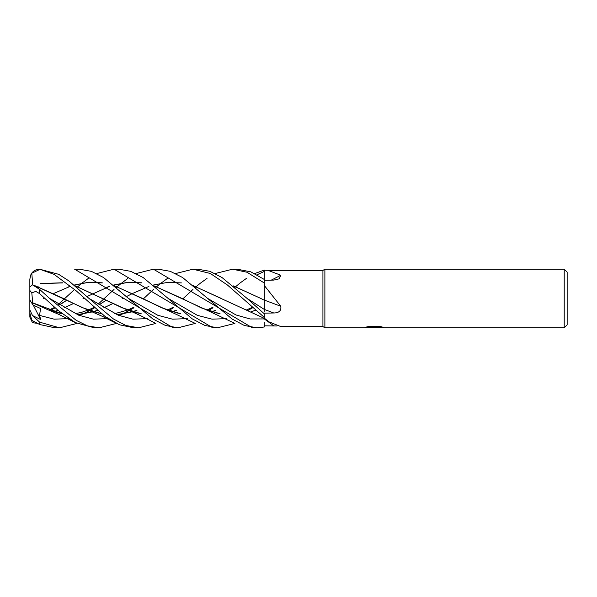 <?xml version="1.0" encoding="UTF-8"?>
<svg xmlns="http://www.w3.org/2000/svg" width="597" height="597" viewBox="0 0 597 597"><rect width="100%" height="100%" fill="white"/><g stroke="black" fill="none" stroke-linecap="round" stroke-linejoin="round"><path stroke-width="0.9" d="M564.217 327.805L564.217 269.195L567.15 272.12L567.15 324.88L564.217 327.805L324.88 327.805L322.925 326.589L280.777 326.566L269.12 321.917L264.307 318.156L269.12 321.917M322.925 326.589L322.925 270.411L324.88 269.195L564.217 269.195M215.062 273.568L232.606 269.195L247.001 272.239L264.307 283.008L264.307 270.807L322.925 270.411M268.18 270.411L280.777 275.232L279.247 278.821L273.777 280.09L264.307 280.232M280.777 306.268A495.973 76.319 -165 0 0 264.307 300.104L264.307 285.493L280.777 306.268C281.448 310.649 279.12 312.888 273.777 312.985L264.307 313.149L264.307 313.813L246.957 298.336L222.009 277.53L209.86 271.314L197.652 269.195L192.958 269.195L210.338 273.486L227.494 285.06L264.307 317.373L264.307 313.813M324.88 327.805L324.88 269.195L324.88 327.805M374.177 327.566L363.752 327.805L374.894 327.253L365.521 327.253L368.573 326.484L380.14 326.484L383.49 327.343L373.707 327.805L374.177 327.298L381.334 326.746M372.274 327.805L370.312 327.522M376.714 327.343L373.737 327.805M367.371 326.753L374.894 326.753L374.894 327.253M276.874 325.977L264.307 325.82L264.307 322.328M271.292 280.127A495.973 426.519 -149.8 0 0 280.777 275.232M96.744 273.568L114.042 269.195L118.848 269.195L130.818 271.359L143.176 277.538L167.988 298.328L197.361 315.343L212.054 319.164L226.741 318.619M53.581 308.724L54.902 307.559M58.484 304.261L74.64 289.441M77.006 287.381L77.767 286.724M77.804 286.694L81.849 283.247M81.961 283.157L88.363 278.389M234.89 323.432L217.39 327.805L212.89 327.805M217.39 327.805L204.935 325.477L192.368 318.962L167.988 298.328M114.042 269.195L212.786 327.805M74.64 269.195L79.326 269.195L91.393 271.359L103.594 277.56L128.37 298.343L157.824 315.291L172.555 319.179L187.279 318.611L172.555 319.179L157.824 315.291L128.37 298.343L152.877 318.999L165.451 325.469L177.943 327.805L173.182 327.805L74.64 269.195M77.006 323.432L59.499 327.805L54.902 327.805L39.618 324.492L39.618 322.171L32.499 315.544L40.671 319.537L39.551 315.403L40.566 308.515L32.969 304.955L32.701 302.873M59.499 327.805L39.618 322.171M92.99 308.716L94.348 307.559M98.05 304.261L114.042 289.441M116.452 287.381L117.236 286.724M117.273 286.694L121.475 283.247M121.572 283.165L127.855 278.389M136.146 273.568L153.444 269.195L158.257 269.195L170.279 271.329L182.622 277.538L207.532 298.328L235.919 314.94L250.113 318.97L264.307 318.925A494.622 472.391 -120.1 0 1 273.777 325.865M256.822 327.805L252.374 327.805L153.444 269.195M264.307 325.82L264.307 326.999L256.986 327.805L244.374 325.492L231.994 318.962L207.532 298.328L235.919 314.94L250.113 318.97L264.307 318.925M29.85 294.53L29.85 279.075L30.969 274.419C32.887 271.075 35.768 269.337 39.618 269.195L58.648 274.314L68.759 280.829L88.893 298.343L118.273 315.231L132.967 319.171L147.66 318.611L132.967 319.171L118.273 315.231L88.893 298.343L113.475 319.007L125.885 325.484L138.556 327.805L133.735 327.805L119.482 324.783L104.982 316.388L76.222 290.851L54.014 274.314L39.618 269.195A9.768 9.768 0 0 0 30.969 274.419L31.805 273.21L39.618 269.516M232.606 269.195L237.061 269.195M264.307 277.471L264.307 279.463L250.785 271.836L237.158 269.195M116.452 323.432L99.109 327.805L94.348 327.805L75.394 322.611L58.476 310.724L39.618 293.649L39.618 289.381L32.499 284.806L29.85 286.985L29.85 290.485L31.805 292.866L35.813 291.396L39.618 293.649M99.109 327.805L87.46 325.88L76.177 320.343L49.491 298.328L39.618 289.381M254.71 273.568L264.307 270.053L264.307 270.807M264.307 283.008L264.307 285.493M264.307 295.164L264.307 300.254L260.986 298.537M264.307 300.194L264.307 311.276M264.307 317.373L264.307 318.156M43.633 298.545L44.447 298.127M53.79 293.455L69.976 286.441M74.274 285.082L88.125 282.411L102.4 282.903M114.609 285.844L142.399 298.373L161.742 307.813L180.63 313.753M211.704 311.679L215.801 310.268M67.968 287.097L69.916 286.411M74.229 285.045L88.207 282.329L102.184 282.799M114.497 285.754L166.817 309.888L180.734 313.843M211.786 311.709L215.853 310.313M264.307 271.426L256.986 274.792M195.286 323.432L177.943 327.805M208.308 310.559L213.032 307.783L208.308 310.559M32.678 302.843L62.043 313.753M77.446 314.671L93.102 311.709M93.192 311.686L97.512 310.276M103.639 307.821L112.863 303.545M122.631 298.627L123.572 298.127M126.489 296.552L132.586 293.463M132.609 293.455L148.899 286.448M153.086 285.09L167.548 282.388L181.376 282.896M193.518 285.859L221.248 298.388M31.805 292.866L32.723 302.903L48.267 309.895L62.163 313.85M77.573 314.723L93.199 311.738M93.289 311.709L97.55 310.306M103.677 307.843L112.893 303.56M193.398 285.754L264.307 318.35M132.392 308.716L133.735 307.559M143.362 298.873L153.444 289.441M155.839 287.381L156.615 286.724M156.66 286.687L160.936 283.247M161.033 283.165L167.496 278.389M175.548 273.568L192.958 269.195M39.551 315.403L54.111 319.164L68.67 318.619L54.111 319.164L39.551 315.403M79.401 315.485L82.334 314.209L79.401 315.485M82.573 314.097L89.602 310.589L82.573 314.097M89.669 310.552L94.61 307.783L89.669 310.552M106.266 300.224L98.938 304.836M155.839 323.432L138.556 327.805M168.727 310.552L173.436 307.783L168.727 310.552M176.316 310.268L172.063 311.679M141.22 313.761L122.31 307.843L75.207 285.851M62.782 282.903L40.357 283.635M40.417 283.545L62.521 282.784M75.103 285.769L127.191 309.903L141.317 313.835M172.167 311.709L176.369 310.313M211.517 308.716L212.786 307.559M234.89 287.381L235.614 286.732M235.658 286.694L239.748 283.254M239.867 283.15L246.434 278.389M49.491 298.336L78.789 315.238L93.438 319.156L108.087 318.611M118.922 315.485L121.997 314.194M122.198 314.104L129.049 310.589M129.116 310.552L133.997 307.783M246.957 298.336L264.307 309.425A494.622 76.11 -165 0 1 273.777 312.985M34.216 285.373L63.23 298.388L82.14 307.604L101.684 313.753M116.908 314.671L132.482 311.709M132.586 311.679L136.929 310.276M233.151 285.851L260.702 298.388L233.054 285.769M33.85 285.209L87.677 309.903L101.781 313.835M117.042 314.723L132.586 311.746M132.691 311.709L136.967 310.313M32.723 284.844L31.805 273.21M171.884 308.709L173.182 307.559M182.816 298.873L192.958 289.441M195.286 287.381L196.04 286.732M196.092 286.687L200.316 283.247M200.435 283.157L207.025 278.389M50.275 310.559L55.163 307.783M59.566 304.985L66.797 300.224L59.334 304.828M247.74 310.559L252.635 307.783M53.767 311.686L57.969 310.268M64.058 307.813L73.476 303.545M83.005 298.612L83.931 298.127M86.953 296.56L109.378 286.448M113.676 285.09L127.982 282.381L141.952 282.896M154.011 285.851L181.839 298.381L201.487 307.962L220.017 313.753M251.247 311.686L255.449 310.276M53.857 311.709L58.006 310.306M64.103 307.843L73.498 303.56M107.415 287.097L109.311 286.411M113.624 285.045L127.691 282.329L141.758 282.806M153.892 285.754L206.323 309.888L220.144 313.85M251.33 311.709L255.486 310.306M37.156 323.29L32.499 322.731L34.223 321.746M32.499 315.544L29.85 309.955L29.85 312.97L31.805 320.313L39.618 324.492M32.969 304.955L29.85 300.037L29.85 290.485M37.551 287.597L38.163 286.739M32.499 322.731L29.85 317.097L29.85 300.037L29.85 309.955M29.85 315.455L29.85 317.097M40.671 319.537L33.238 305.082M376.714 327.79L376.714 327.298M166.817 309.888L194.607 323.096M212.599 307.38L206.86 310.044M180.473 313.634L175.242 312.582M48.267 309.895L59.148 314.537L76.304 323.081M94.147 307.388L88.199 310.037M88.125 310.067L81.49 312.358L75.252 313.694M61.894 313.626L56.611 312.5M172.988 307.38L167.339 310.044M141.064 313.634L135.847 312.582M127.191 309.903C131.489 311.403 137.907 314.306 146.429 318.597L155.138 323.089M133.534 307.38L127.691 310.037M127.624 310.067L114.654 313.694M101.535 313.634L96.102 312.5M87.677 309.903L102.915 316.597L115.743 323.089M54.708 307.388L48.805 310.044M252.18 307.388L246.27 310.044M219.86 313.626L214.704 312.559M206.323 309.888L234.218 323.089"/></g></svg>
